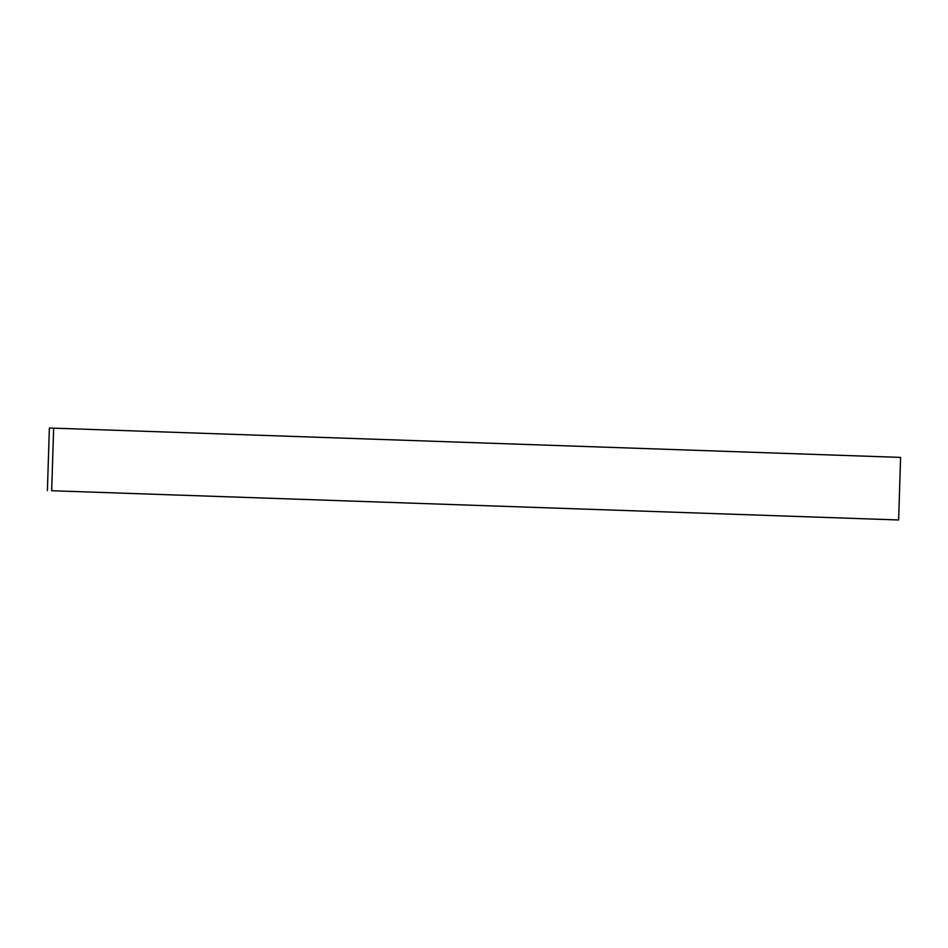 <?xml version="1.0" encoding="UTF-8"?>
<svg xmlns="http://www.w3.org/2000/svg" width="948" height="948" viewBox="0 0 948 948"><rect width="100%" height="100%" fill="white"/><g stroke="black" fill="none" stroke-linecap="round" stroke-linejoin="round"><path stroke-width="1.42" d="M51.678 490.732L898.633 519.966L900.6 457.398L53.645 428.152L51.678 490.732L898.633 519.966M47.4 490.602L49.367 428.034L53.645 428.152"/></g></svg>
